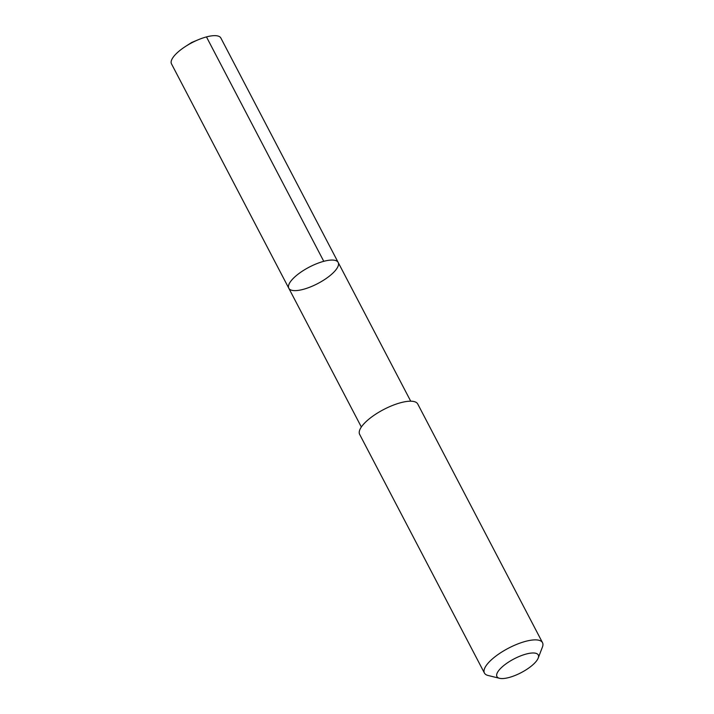 <?xml version="1.0" encoding="UTF-8"?>
<svg xmlns="http://www.w3.org/2000/svg" width="714" height="714" viewBox="0 0 714 714"><rect width="100%" height="100%" fill="white"/><g stroke="black" fill="none" stroke-linecap="round" stroke-linejoin="round"><path stroke-width="1.07" d="M302.834 289.465A27.855 9.255 -27.6 0 1 288.804 288.251A27.855 9.255 -27.6 0 1 309.207 267.143A27.855 9.255 -27.6 0 1 338.177 262.44A27.855 9.255 -27.6 0 1 328.69 276.666A27.855 9.255 -27.6 0 1 302.834 289.465M220.867 38.029A27.864 9.255 152.4 0 0 206.837 36.816A27.864 9.255 152.4 0 0 198.269 39.743A27.864 9.255 152.4 0 0 185.783 46.267A27.864 9.255 152.4 0 0 171.485 63.841L288.804 288.251A27.855 9.255 -27.6 0 1 309.207 267.143A27.855 9.255 -27.6 0 1 338.177 262.44L220.867 38.029M538.204 658.076L542.435 647.045A32.782 10.888 152.4 0 0 542.515 642.68L417.744 403.999A32.782 10.888 152.4 0 0 401.232 402.571A32.782 10.888 152.4 0 0 370.807 417.636A32.782 10.888 152.4 0 0 359.642 434.371L484.422 673.052A32.782 10.888 152.4 0 0 488.055 675.471L499.532 678.3A23.312 7.747 152.4 0 0 521.193 672.633A23.312 7.747 152.4 0 0 538.204 658.076A23.312 7.747 152.4 0 0 526.521 653.953A23.312 7.747 152.4 0 0 502.103 666.974A23.312 7.747 152.4 0 0 499.532 678.3M542.515 642.68A32.782 10.888 152.4 0 0 526.004 641.243A32.782 10.888 152.4 0 0 495.587 656.318A32.782 10.888 152.4 0 0 484.422 673.052M323.781 261.324L206.462 36.905M198.269 39.743L191.745 42.456L185.783 46.267M410.72 401.197L338.177 262.44M361.346 427.008L288.804 288.251"/></g></svg>
